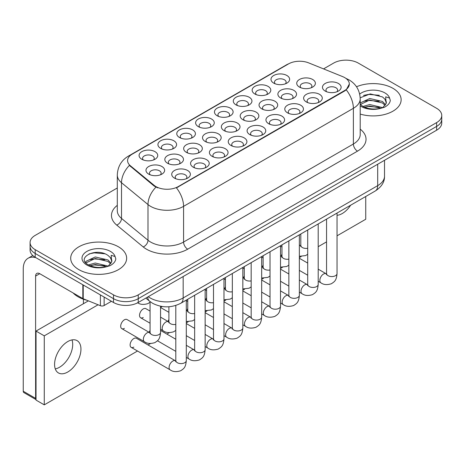 <?xml version="1.0" encoding="UTF-8"?>
<svg xmlns="http://www.w3.org/2000/svg" width="465" height="465" viewBox="0 0 465 465"><rect width="100%" height="100%" fill="white"/><g stroke="black" fill="none" stroke-linecap="round" stroke-linejoin="round"><path stroke-width="0.7" d="M273.716 83.113L273.716 83.113A9.323 5.382 180 0 1 273.716 75.499A9.323 5.382 180 0 1 286.905 75.499A9.323 5.382 180 0 1 286.905 83.113A9.323 5.382 180 0 1 273.716 83.113M285.376 83.828A5.83 3.365 0 0 0 286.138 82.16A5.83 3.365 0 0 0 284.435 79.782A5.83 3.365 0 0 0 278.082 79.05A5.83 3.365 0 0 0 274.484 82.16A5.83 3.365 0 0 0 275.245 83.828M217.19 115.75L217.19 115.75A9.323 5.382 180 0 1 217.19 108.136A9.323 5.382 180 0 1 230.378 108.136A9.323 5.382 180 0 1 230.378 115.75A9.323 5.382 180 0 1 217.19 115.75M228.844 116.465A5.83 3.365 0 0 0 229.611 114.797A5.83 3.365 0 0 0 227.902 112.42A5.83 3.365 0 0 0 221.549 111.687A5.83 3.365 0 0 0 217.951 114.797A5.83 3.365 0 0 0 218.719 116.465M198.346 126.631L198.346 126.631A9.323 5.382 180 0 1 198.346 119.017A9.323 5.382 180 0 1 211.534 119.017A9.323 5.382 180 0 1 211.534 126.631A9.323 5.382 180 0 1 198.346 126.631M210.006 127.34A5.83 3.365 0 0 0 210.767 125.678A5.83 3.365 0 0 0 209.058 123.295A5.83 3.365 0 0 0 202.711 122.568A5.83 3.365 0 0 0 199.113 125.678A5.83 3.365 0 0 0 199.874 127.34M179.502 137.506L179.502 137.506A9.323 5.382 180 0 1 179.502 129.892A9.323 5.382 180 0 1 192.69 129.892A9.323 5.382 180 0 1 192.69 137.506A9.323 5.382 180 0 1 179.502 137.506M191.162 138.221A5.83 3.365 0 0 0 191.923 136.553A5.83 3.365 0 0 0 190.22 134.176A5.83 3.365 0 0 0 183.867 133.449A5.83 3.365 0 0 0 180.269 136.553A5.83 3.365 0 0 0 181.03 138.221M236.028 104.869L236.028 104.869A9.323 5.382 180 0 1 236.028 97.255A9.323 5.382 180 0 1 249.217 97.255A9.323 5.382 180 0 1 249.217 104.869A9.323 5.382 180 0 1 236.028 104.869M247.688 105.584A5.83 3.365 0 0 0 248.455 103.922A5.83 3.365 0 0 0 246.746 101.539A5.83 3.365 0 0 0 240.393 100.812A5.83 3.365 0 0 0 236.795 103.922A5.83 3.365 0 0 0 237.563 105.584M254.872 93.994L254.872 93.994A9.323 5.382 180 0 1 254.872 86.38A9.323 5.382 180 0 1 268.061 86.38A9.323 5.382 180 0 1 268.061 93.994A9.323 5.382 180 0 1 254.872 93.994M266.532 94.703A5.83 3.365 0 0 0 267.299 93.041A5.83 3.365 0 0 0 265.591 90.658A5.83 3.365 0 0 0 259.238 89.931A5.83 3.365 0 0 0 255.64 93.041A5.83 3.365 0 0 0 256.401 94.703M160.657 148.387L160.657 148.387A9.323 5.382 180 0 1 160.657 140.773A9.323 5.382 180 0 1 173.846 140.773A9.323 5.382 180 0 1 173.846 148.387A9.323 5.382 180 0 1 160.657 148.387M172.317 149.102A5.83 3.365 0 0 0 173.079 147.434A5.83 3.365 0 0 0 171.376 145.057A5.83 3.365 0 0 0 165.023 144.324A5.83 3.365 0 0 0 161.425 147.434A5.83 3.365 0 0 0 162.186 149.102M141.813 159.268L141.813 159.268A9.323 5.382 180 0 1 141.813 151.654A9.323 5.382 180 0 1 155.002 151.654A9.323 5.382 180 0 1 155.002 159.268A9.323 5.382 180 0 1 141.813 159.268M153.473 159.977A5.83 3.365 0 0 0 154.241 158.315A5.83 3.365 0 0 0 152.532 155.932A5.83 3.365 0 0 0 146.179 155.205A5.83 3.365 0 0 0 142.581 158.315A5.83 3.365 0 0 0 143.342 159.977M299.46 87.095L299.46 87.095A9.323 5.382 180 0 1 299.46 79.48A9.323 5.382 180 0 1 312.649 79.48A9.323 5.382 180 0 1 312.649 87.095A9.323 5.382 180 0 1 299.46 87.095M311.12 87.809A5.83 3.365 0 0 0 311.881 86.147A5.83 3.365 0 0 0 310.172 83.764A5.83 3.365 0 0 0 303.825 83.037A5.83 3.365 0 0 0 300.227 86.147A5.83 3.365 0 0 0 300.989 87.809M280.616 97.976L280.616 97.976A9.323 5.382 180 0 1 280.616 90.361A9.323 5.382 180 0 1 293.804 90.361A9.323 5.382 180 0 1 293.804 97.976A9.323 5.382 180 0 1 280.616 97.976M292.276 98.69A5.83 3.365 0 0 0 293.037 97.022A5.83 3.365 0 0 0 291.334 94.645A5.83 3.365 0 0 0 284.981 93.913A5.83 3.365 0 0 0 281.383 97.022A5.83 3.365 0 0 0 282.145 98.69M224.089 130.613L224.089 130.613A9.323 5.382 180 0 1 224.089 122.998A9.323 5.382 180 0 1 237.278 122.998A9.323 5.382 180 0 1 237.278 130.613A9.323 5.382 180 0 1 224.089 130.613M235.743 131.328A5.83 3.365 0 0 0 236.511 129.659A5.83 3.365 0 0 0 234.802 127.282A5.83 3.365 0 0 0 228.449 126.55A5.83 3.365 0 0 0 224.851 129.659A5.83 3.365 0 0 0 225.618 131.328M205.245 141.494L205.245 141.494A9.323 5.382 180 0 1 205.245 133.879A9.323 5.382 180 0 1 218.434 133.879A9.323 5.382 180 0 1 218.434 141.494A9.323 5.382 180 0 1 205.245 141.494M216.905 142.203A5.83 3.365 0 0 0 217.667 140.54A5.83 3.365 0 0 0 215.958 138.157A5.83 3.365 0 0 0 209.61 137.431A5.83 3.365 0 0 0 206.007 140.54A5.83 3.365 0 0 0 206.774 142.203M186.401 152.369L186.401 152.369A9.323 5.382 180 0 1 186.401 144.755A9.323 5.382 180 0 1 199.59 144.755A9.323 5.382 180 0 1 199.59 152.369A9.323 5.382 180 0 1 186.401 152.369M198.061 153.084A5.83 3.365 0 0 0 198.822 151.416A5.83 3.365 0 0 0 197.114 149.038A5.83 3.365 0 0 0 190.766 148.312A5.83 3.365 0 0 0 187.168 151.416A5.83 3.365 0 0 0 187.93 153.084M167.557 163.25L167.557 163.25A9.323 5.382 180 0 1 167.557 155.636A9.323 5.382 180 0 1 180.745 155.636A9.323 5.382 180 0 1 180.745 163.25A9.323 5.382 180 0 1 167.557 163.25M179.217 163.965A5.83 3.365 0 0 0 179.978 162.297A5.83 3.365 0 0 0 178.275 159.919A5.83 3.365 0 0 0 171.922 159.187A5.83 3.365 0 0 0 168.324 162.297A5.83 3.365 0 0 0 169.086 163.965M261.772 108.857L261.772 108.857A9.323 5.382 180 0 1 261.772 101.242A9.323 5.382 180 0 1 274.96 101.242A9.323 5.382 180 0 1 274.96 108.857A9.323 5.382 180 0 1 261.772 108.857M273.432 109.566A5.83 3.365 0 0 0 274.199 107.903A5.83 3.365 0 0 0 272.49 105.52A5.83 3.365 0 0 0 266.137 104.794A5.83 3.365 0 0 0 262.539 107.903A5.83 3.365 0 0 0 263.3 109.566M242.928 119.732L242.928 119.732A9.323 5.382 180 0 1 242.928 112.117A9.323 5.382 180 0 1 256.116 112.117A9.323 5.382 180 0 1 256.116 119.732A9.323 5.382 180 0 1 242.928 119.732M254.588 120.447A5.83 3.365 0 0 0 255.355 118.778A5.83 3.365 0 0 0 253.646 116.401A5.83 3.365 0 0 0 247.293 115.675A5.83 3.365 0 0 0 243.695 118.778A5.83 3.365 0 0 0 244.462 120.447M148.713 174.125L148.713 174.125A9.323 5.382 180 0 1 148.713 166.511A9.323 5.382 180 0 1 161.901 166.511A9.323 5.382 180 0 1 161.901 174.125A9.323 5.382 180 0 1 148.713 174.125M160.373 174.84A5.83 3.365 0 0 0 161.14 173.178A5.83 3.365 0 0 0 159.431 170.794A5.83 3.365 0 0 0 153.078 170.068A5.83 3.365 0 0 0 149.48 173.178A5.83 3.365 0 0 0 150.242 174.84M325.204 91.082L325.204 91.082A9.323 5.382 180 0 1 325.204 83.468A9.323 5.382 180 0 1 338.392 83.468A9.323 5.382 180 0 1 338.392 91.082A9.323 5.382 180 0 1 325.204 91.082M336.863 91.791A5.83 3.365 0 0 0 337.625 90.129A5.83 3.365 0 0 0 335.916 87.746A5.83 3.365 0 0 0 329.563 87.019A5.83 3.365 0 0 0 325.965 90.129A5.83 3.365 0 0 0 326.732 91.791M306.359 101.957L306.359 101.957A9.323 5.382 180 0 1 306.359 94.343A9.323 5.382 180 0 1 319.548 94.343A9.323 5.382 180 0 1 319.548 101.957A9.323 5.382 180 0 1 306.359 101.957M318.019 102.672A5.83 3.365 0 0 0 318.781 101.004A5.83 3.365 0 0 0 317.072 98.627A5.83 3.365 0 0 0 310.725 97.9A5.83 3.365 0 0 0 307.127 101.004A5.83 3.365 0 0 0 307.888 102.672M287.515 112.838L287.515 112.838A9.323 5.382 180 0 1 287.515 105.224A9.323 5.382 180 0 1 300.704 105.224A9.323 5.382 180 0 1 300.704 112.838A9.323 5.382 180 0 1 287.515 112.838M299.175 113.553A5.83 3.365 0 0 0 299.937 111.885A5.83 3.365 0 0 0 298.234 109.508A5.83 3.365 0 0 0 291.881 108.775A5.83 3.365 0 0 0 288.283 111.885A5.83 3.365 0 0 0 289.044 113.553M249.827 134.594L249.827 134.594A9.323 5.382 180 0 1 249.827 126.98A9.323 5.382 180 0 1 263.016 126.98A9.323 5.382 180 0 1 263.016 134.594A9.323 5.382 180 0 1 249.827 134.594M261.487 135.309A5.83 3.365 0 0 0 262.254 133.641A5.83 3.365 0 0 0 260.545 131.264A5.83 3.365 0 0 0 254.192 130.537A5.83 3.365 0 0 0 250.594 133.641A5.83 3.365 0 0 0 251.362 135.309M268.671 123.713L268.671 123.713A9.323 5.382 180 0 1 268.671 116.105A9.323 5.382 180 0 1 281.86 116.105A9.323 5.382 180 0 1 281.86 123.713A9.323 5.382 180 0 1 268.671 123.713M280.331 124.428A5.83 3.365 0 0 0 281.093 122.766A5.83 3.365 0 0 0 279.389 120.383A5.83 3.365 0 0 0 273.036 119.656A5.83 3.365 0 0 0 269.438 122.766A5.83 3.365 0 0 0 270.2 124.428M193.301 167.231L193.301 167.231A9.323 5.382 180 0 1 193.301 159.617A9.323 5.382 180 0 1 206.489 159.617A9.323 5.382 180 0 1 206.489 167.231A9.323 5.382 180 0 1 193.301 167.231M204.96 167.946A5.83 3.365 0 0 0 205.722 166.278A5.83 3.365 0 0 0 204.013 163.901A5.83 3.365 0 0 0 197.666 163.169A5.83 3.365 0 0 0 194.068 166.278A5.83 3.365 0 0 0 194.829 167.946M212.145 156.35L212.145 156.35A9.323 5.382 180 0 1 212.145 148.736A9.323 5.382 180 0 1 225.333 148.736A9.323 5.382 180 0 1 225.333 156.35A9.323 5.382 180 0 1 212.145 156.35M223.805 157.065A5.83 3.365 0 0 0 224.566 155.403A5.83 3.365 0 0 0 222.857 153.02A5.83 3.365 0 0 0 216.504 152.293A5.83 3.365 0 0 0 212.906 155.403A5.83 3.365 0 0 0 213.673 157.065M230.989 145.475L230.989 145.475A9.323 5.382 180 0 1 230.989 137.861A9.323 5.382 180 0 1 244.177 137.861A9.323 5.382 180 0 1 244.177 145.475A9.323 5.382 180 0 1 230.989 145.475M242.643 146.19A5.83 3.365 0 0 0 243.41 144.522A5.83 3.365 0 0 0 241.701 142.145A5.83 3.365 0 0 0 235.348 141.412A5.83 3.365 0 0 0 231.75 144.522A5.83 3.365 0 0 0 232.517 146.19M174.456 178.112L174.456 178.112A9.323 5.382 180 0 1 174.456 170.498A9.323 5.382 180 0 1 187.645 170.498A9.323 5.382 180 0 1 187.645 178.112A9.323 5.382 180 0 1 174.456 178.112M186.116 178.827A5.83 3.365 0 0 0 186.878 177.159A5.83 3.365 0 0 0 185.175 174.782A5.83 3.365 0 0 0 178.822 174.05A5.83 3.365 0 0 0 175.224 177.159A5.83 3.365 0 0 0 175.985 178.827M342.618 76.603A15.734 9.085 180 0 1 344.722 77.62A15.734 9.085 180 0 1 349.331 84.043A15.734 9.085 180 0 1 344.722 90.472L178.217 186.599A15.734 9.085 180 0 1 154.194 185.39L130.433 165.796A15.734 9.085 180 0 1 127.59 160.582A15.734 9.085 180 0 1 132.2 154.159L288.527 63.903A15.734 9.085 180 0 1 308.684 62.885L342.618 76.603M392.942 88.327A27.976 16.153 0 0 0 356.51 86.769A27.976 16.153 0 0 1 392.942 88.327A27.976 16.153 0 0 1 401.138 99.748A27.976 16.153 0 0 0 392.942 88.327M118.453 246.805A27.976 16.153 0 0 0 87.966 243.3A27.976 16.153 0 0 0 70.697 258.226A27.976 16.153 0 0 0 78.887 269.648A27.976 16.153 0 0 0 109.38 273.147A27.976 16.153 0 0 0 126.649 258.226A27.976 16.153 0 0 0 118.453 246.805A27.976 16.153 0 0 0 87.966 243.3A27.976 16.153 0 0 0 70.697 258.226A27.976 16.153 0 0 0 78.887 269.648A27.976 16.153 0 0 0 109.38 273.147A27.976 16.153 0 0 0 126.649 258.226A27.976 16.153 0 0 0 118.453 246.805M349.331 84.043L346.245 89.832L344.722 90.937L176.444 187.866A20.402 11.776 60 0 1 183.576 206.35A23.314 13.462 180 0 1 150.602 206.35A23.314 13.462 180 0 1 147.992 204.554L121.51 182.722A23.314 13.462 180 0 1 117.296 175.003L117.296 210.692A23.314 13.462 0 0 0 121.51 218.416L147.992 240.248A23.314 13.462 0 0 0 150.602 242.044A23.314 13.462 0 0 0 183.576 242.044L353.377 144.011A23.314 13.462 0 0 0 360.206 134.49L360.206 98.801A23.314 13.462 180 0 1 353.377 108.316A20.402 11.776 -120 0 0 346.245 89.832M117.296 187.988L35.201 235.383A17.484 10.096 0 0 0 30.08 242.521L30.08 250.135A17.484 10.096 0 0 0 35.201 257.273L113.507 302.483L113.507 298.675A17.484 10.096 0 0 0 138.239 298.675L436.629 126.399A17.484 10.096 0 0 0 441.75 119.261A17.484 10.096 0 0 1 436.629 126.399L138.239 298.675A17.484 10.096 0 0 1 113.507 298.675L35.201 253.466L113.507 298.675L113.507 294.868A17.484 10.096 0 0 0 138.239 294.868L436.629 122.591A17.484 10.096 0 0 0 441.75 115.454A17.484 10.096 0 0 0 436.629 108.316L358.323 63.106A17.484 10.096 0 0 0 333.591 63.106L323.559 68.896M30.08 246.328A17.484 10.096 0 0 0 35.201 253.466A17.484 10.096 0 0 1 30.08 246.328M157.734 187.866L154.194 186.076L129.375 165.412A20.402 13.642 129.5 0 0 121.51 182.722L121.51 218.416A5.83 3.9 -50.5 0 1 116.738 225.101A29.144 16.827 180 0 1 117.296 205.356M360.206 114.07A27.976 16.153 0 0 0 401.138 99.748A27.976 16.153 0 0 1 360.206 114.07M30.08 242.521A17.484 10.096 0 0 0 35.201 249.659L113.507 294.868M113.507 302.483A17.484 10.096 0 0 0 138.239 302.483L436.629 130.206A17.484 10.096 0 0 0 441.75 123.068L441.75 115.454M386.142 103.515L386.334 102.608A13.177 7.609 0 0 0 384.846 99.091L382.486 96.941L370.256 93.901L360.183 97.795M360.206 104.224L362.595 106.223C367.699 108.99 373.726 109.694 380.678 108.345L384.381 107.264C387.938 105.439 389.914 103.16 390.304 100.423L389.571 98.063L385.677 96.836L386.136 103.509L382.922 107.392M362.985 106.456L369.751 104.544L382.614 107.613M379.213 107.363L368.71 106.462L364.543 107.217L369.751 106.055L381.149 108.24M360.206 103.381L360.433 102.87L369.751 98.499L382.474 101.475L385.537 104.66M360.398 104.445L369.751 100.01L382.474 102.986L385.032 105.381M384.846 99.091L386.328 102.788M363.549 95.424L368.71 94.378L379.347 95.313M364.525 101.178L368.71 100.417L379.213 101.318M73.121 292.967A29.144 16.827 0 0 0 78.068 296.775A29.144 16.827 0 0 0 87.025 300.297M111.652 261.987L111.85 261.08A13.177 7.609 0 0 0 110.356 257.569L108.002 255.419C95.854 246.822 75.615 258.034 88.112 264.701C93.209 267.462 99.237 268.171 106.189 266.817L109.891 265.736C113.448 263.911 115.425 261.632 115.814 258.9L115.088 256.535L111.193 255.314L111.652 261.981L108.432 265.864M88.501 264.928L95.261 263.016L108.13 266.085M104.724 265.835L94.226 264.94L90.053 265.689L95.261 264.527L106.665 266.712M85.548 262.481L85.944 261.342L95.261 256.971L107.99 259.947L111.048 263.138M85.909 262.917L95.261 258.482L107.99 261.458L110.542 263.853M110.356 257.569L111.838 261.26M89.059 253.896L94.226 252.85L104.858 253.785M90.036 259.65L94.226 258.895L104.724 259.796M59.52 367.251A18.652 10.771 120 0 0 72.005 339.915A18.652 10.771 120 0 1 59.52 367.251A18.652 10.771 120 0 1 55.277 368.896A18.652 10.771 120 0 0 59.52 367.251M104.131 297.071L104.131 305.517L111.449 301.291M36.072 257.773A23.314 13.462 -120 0 0 28.08 258.261A23.314 13.462 -120 0 0 23.25 268.933L23.25 391.239L35.613 398.377L35.613 276.07A5.83 3.365 60 0 1 36.822 273.403A5.83 3.365 60 0 1 39.734 273.693L82.828 298.571L82.828 284.772M36.026 399.604L23.855 392.576A2.912 1.68 -60 0 1 23.25 391.239M83.421 303.721L83.421 299.216M35.613 398.377A2.912 1.68 120 0 0 36.026 399.569M104.131 305.517A2.912 1.68 180 0 1 100.399 305.708L83.218 298.763A2.912 1.68 180 0 1 82.828 298.571M150.061 311.085L145.865 308.661A5.243 3.028 120 0 0 143.243 308.923A5.243 3.028 120 0 0 139.814 313.544A5.243 3.028 120 0 0 140.616 317.752A5.243 3.028 120 0 0 143.243 317.49M121.778 328.627L144.441 341.717A5.243 3.028 -60 0 1 143.639 337.514A5.243 3.028 -60 0 1 147.068 332.888A5.243 3.028 -60 0 1 147.3 332.766A5.243 3.028 -60 0 1 149.689 332.632L127.021 319.542A5.243 3.028 120 0 0 124.399 319.804A5.243 3.028 120 0 0 120.97 324.425A5.243 3.028 120 0 0 121.778 328.627A5.243 3.028 120 0 0 124.399 328.366M186.296 300.094L186.296 360.573C185.704 367.972 183.57 368.762 180.635 370.779C176.305 372.122 172.823 371.82 170.184 369.873A5.243 3.028 -60 0 1 169.382 365.67A5.243 3.028 -60 0 1 172.806 361.049A5.243 3.028 -60 0 1 173.044 360.921A5.243 3.028 -60 0 1 175.433 360.788L136.443 338.276A5.243 3.028 120 0 0 133.821 338.537A5.243 3.028 120 0 0 130.392 343.158A5.243 3.028 120 0 0 131.194 347.367A5.243 3.028 120 0 0 133.821 347.105M67.762 372.012A18.652 10.771 120 0 0 79.945 355.58A18.652 10.771 120 0 0 77.085 340.63A18.652 10.771 120 0 0 67.762 341.554A18.652 10.771 120 0 0 55.579 357.992A18.652 10.771 120 0 0 58.433 372.936A18.652 10.771 120 0 0 67.762 372.012M337.044 215.307A18.652 10.771 120 0 0 342.246 213.54A18.652 10.771 120 0 0 350.645 205.21M281.964 254.233A5.243 3.028 120 0 0 281.116 256.203M244.276 275.995A5.243 3.028 120 0 0 243.428 277.96M160.553 307.115A5.243 3.028 120 0 0 162.082 306.609M225.438 286.87A5.243 3.028 120 0 0 224.589 288.841M187.75 308.632A5.243 3.028 120 0 0 186.901 310.597M150.061 330.388A5.243 3.028 120 0 0 149.213 332.353M337.044 235.819L365.74 219.253L365.74 196.492M98.092 304.773L44.268 335.846L44.268 404.852L137.518 351.011M148.01 344.954L150.468 343.536M166.854 334.079L169.312 332.661M186.296 322.85L188.151 321.78M205.141 311.974L206.995 310.899M223.985 301.093L225.839 300.024M242.829 290.212L244.683 289.143M261.667 279.337L263.527 278.262M280.511 268.456L282.371 267.387M299.355 257.575L301.21 256.506M318.2 246.7L326.552 241.876M168.905 319.507A5.243 3.028 120 0 0 168.057 321.478M206.594 297.751A5.243 3.028 120 0 0 205.745 299.716M263.12 265.114A5.243 3.028 120 0 0 262.272 267.084M88.391 300.849L36.026 331.086L36.026 400.092L44.268 404.852M44.268 335.846L36.026 331.086M178.217 186.599L178.217 187.07M154.194 185.39L154.194 186.076M130.433 165.796L130.433 166.482M344.722 90.472L344.722 90.937M187.697 249.182A5.83 3.365 60 0 1 183.576 242.044L183.576 206.35L353.377 108.316L353.377 144.011A5.83 3.365 60 0 0 357.498 151.148L187.697 249.182A29.144 16.827 180 0 1 146.481 249.182A29.144 16.827 180 0 1 143.214 246.938L116.738 225.101M360.206 98.801C359.811 90.413 356.126 84.13 349.151 79.939L346.21 78.509A20.402 9.556 112 0 0 345.931 78.405M130.462 155.351A20.402 11.776 -120 0 0 128.346 156.141C121.377 160.332 117.692 166.615 117.296 175.003M128.346 156.141L286.812 64.652A20.402 11.776 60 0 1 288.358 64.001M155.938 187.157A20.402 13.642 129.5 0 0 147.992 204.554L147.992 240.248A5.83 3.9 -50.5 0 1 143.214 246.938M360.206 129.154A29.144 16.827 180 0 1 357.498 151.148M138.239 294.868L138.239 302.483M436.629 122.591L436.629 130.206M35.201 249.659L35.201 257.273M148.259 296.699A23.314 13.462 0 0 0 150.189 297.96A23.314 13.462 0 0 0 183.164 297.96L377.69 185.651A23.314 13.462 0 0 0 384.52 176.13C384.689 181.92 381.608 186.872 375.278 190.987L180.745 303.296A11.66 6.731 60 0 0 183.164 297.96L183.164 276.547M377.69 164.232L377.69 185.651A11.66 6.731 60 0 1 375.278 190.987M147.62 297.065A11.66 7.795 129.5 0 0 149.713 301.297L145.83 298.1M186.296 360.573A5.243 3.028 180 0 1 184.518 362.845A5.243 3.028 180 0 1 177.339 362.712A5.243 3.028 180 0 1 175.805 360.573L175.636 361.706L176.107 361.317M160.553 306.232L160.553 332.411A5.243 3.028 180 0 1 158.78 334.684A5.243 3.028 180 0 1 151.602 334.556A5.243 3.028 180 0 1 150.061 332.411L150.061 301.582M205.141 289.213L205.141 349.692A5.243 3.028 180 0 1 203.362 351.964A5.243 3.028 180 0 1 196.184 351.836A5.243 3.028 180 0 1 194.649 349.692L194.48 350.825L194.951 350.436M205.141 349.692C204.542 357.091 202.409 357.881 199.479 359.898C195.149 361.241 191.661 360.939 189.028 358.997A5.243 3.028 -60 0 1 188.226 354.789A5.243 3.028 -60 0 1 191.65 350.168A5.243 3.028 -60 0 1 191.882 350.046A5.243 3.028 -60 0 1 194.277 349.907L194.632 350.099M223.985 278.337L223.985 338.816A5.243 3.028 180 0 1 222.206 341.083A5.243 3.028 180 0 1 215.028 340.955A5.243 3.028 180 0 1 213.493 338.816L213.325 339.95L213.79 339.56M223.985 338.816C223.386 346.21 221.253 347 218.323 349.023C213.993 350.36 210.506 350.064 207.872 348.116A5.243 3.028 -60 0 1 207.07 343.914A5.243 3.028 -60 0 1 210.494 339.293A5.243 3.028 -60 0 1 210.726 339.165A5.243 3.028 -60 0 1 213.115 339.031L213.476 339.218M242.829 267.456L242.829 327.935A5.243 3.028 180 0 1 241.05 330.208A5.243 3.028 180 0 1 233.872 330.074A5.243 3.028 180 0 1 232.337 327.935L232.169 329.069L232.634 328.679M242.829 327.935C242.23 335.335 240.097 336.125 237.167 338.142C232.831 339.485 229.35 339.183 226.717 337.235A5.243 3.028 -60 0 1 225.909 333.033A5.243 3.028 -60 0 1 229.338 328.412A5.243 3.028 -60 0 1 229.571 328.284A5.243 3.028 -60 0 1 231.959 328.15L232.32 328.342M261.667 256.581L261.667 317.054A5.243 3.028 180 0 1 259.894 319.327A5.243 3.028 180 0 1 252.716 319.199A5.243 3.028 180 0 1 251.176 317.054L251.007 318.188L251.478 317.804M261.667 317.054C261.074 324.454 258.941 325.244 256.012 327.261C251.675 328.604 248.194 328.302 245.561 326.36A5.243 3.028 -60 0 1 244.753 322.158A5.243 3.028 -60 0 1 248.182 317.531A5.243 3.028 -60 0 1 248.415 317.409A5.243 3.028 -60 0 1 250.804 317.275L251.164 317.461M175.805 324.407A5.243 3.028 180 0 1 170.44 323.675A5.243 3.028 180 0 1 168.905 321.536L168.905 306.755M160.553 329.261L163.285 330.836A5.243 3.028 -60 0 1 162.483 326.633A5.243 3.028 -60 0 1 165.906 322.013A5.243 3.028 -60 0 1 166.144 321.885A5.243 3.028 -60 0 1 168.533 321.751L160.553 317.147M194.649 313.532A5.243 3.028 180 0 1 189.284 312.8A5.243 3.028 180 0 1 187.75 310.655L187.75 299.257M186.296 310.626A5.243 3.028 -60 0 1 187.378 310.87L186.296 310.248M213.493 302.651A5.243 3.028 180 0 1 208.128 301.919A5.243 3.028 180 0 1 206.594 299.774L206.594 288.376M205.141 299.751A5.243 3.028 -60 0 1 206.216 299.995L205.141 299.373M389.571 98.063A16.676 9.626 0 0 0 384.95 92.942A16.676 9.626 0 0 0 359.678 94.087M360.206 105.811A16.676 9.626 0 0 0 361.369 106.555A16.676 9.626 0 0 0 380.678 108.345M115.088 256.535A16.676 9.626 0 0 0 110.461 251.42A16.676 9.626 0 0 0 86.879 251.42A16.676 9.626 0 0 0 86.879 265.033A16.676 9.626 0 0 0 106.189 266.817M35.613 276.07L39.734 273.693M83.218 284.993L83.218 298.763M100.399 305.708L100.399 294.915M232.337 291.77A5.243 3.028 180 0 1 226.972 291.038A5.243 3.028 180 0 1 225.438 288.899L225.438 277.5M223.985 288.87A5.243 3.028 -60 0 1 225.06 289.114L223.985 288.492M280.511 245.7L280.511 306.179A5.243 3.028 180 0 1 278.738 308.452A5.243 3.028 180 0 1 271.56 308.318A5.243 3.028 180 0 1 270.02 306.179L269.851 307.313L270.322 306.923M280.511 306.179C279.918 313.573 277.785 314.363 274.856 316.386C270.52 317.723 267.038 317.426 264.399 315.479A5.243 3.028 -60 0 1 263.597 311.277A5.243 3.028 -60 0 1 267.026 306.656A5.243 3.028 -60 0 1 267.259 306.528A5.243 3.028 -60 0 1 269.648 306.394L270.008 306.58M299.355 234.819L299.355 295.298A5.243 3.028 180 0 1 297.577 297.571A5.243 3.028 180 0 1 290.398 297.437A5.243 3.028 180 0 1 288.864 295.298L288.695 296.432L289.166 296.042M299.355 295.298C298.757 302.698 296.629 303.488 293.694 305.505C289.364 306.848 285.882 306.545 283.243 304.598A5.243 3.028 -60 0 1 282.441 300.396A5.243 3.028 -60 0 1 285.865 295.775A5.243 3.028 -60 0 1 286.097 295.647A5.243 3.028 -60 0 1 288.492 295.513L288.846 295.705M318.2 223.944L318.2 284.417A5.243 3.028 180 0 1 316.421 286.69A5.243 3.028 180 0 1 309.242 286.562A5.243 3.028 180 0 1 307.708 284.417L307.539 285.551L308.01 285.167M318.2 284.417C317.601 291.817 315.468 292.607 312.538 294.624C308.208 295.967 304.72 295.664 302.087 293.723A5.243 3.028 -60 0 1 301.285 289.521A5.243 3.028 -60 0 1 304.709 284.894A5.243 3.028 -60 0 1 304.941 284.772A5.243 3.028 -60 0 1 307.33 284.638L307.691 284.824M337.044 213.063L337.044 273.542A5.243 3.028 180 0 1 335.265 275.815A5.243 3.028 180 0 1 328.087 275.681A5.243 3.028 180 0 1 326.552 273.542L326.384 274.675L326.849 274.286M337.044 273.542C336.445 280.936 334.312 281.726 331.382 283.749C327.052 285.092 323.564 284.789 320.931 282.842A5.243 3.028 -60 0 1 320.123 278.64A5.243 3.028 -60 0 1 323.553 274.019A5.243 3.028 -60 0 1 323.785 273.891A5.243 3.028 -60 0 1 326.174 273.757L326.535 273.943M251.176 280.895A5.243 3.028 180 0 1 245.816 280.163A5.243 3.028 180 0 1 244.276 278.018L244.276 266.619M242.829 277.989A5.243 3.028 -60 0 1 243.904 278.233L242.829 277.611M270.02 270.014A5.243 3.028 180 0 1 264.661 269.281A5.243 3.028 180 0 1 263.12 267.137L263.12 255.738M261.667 267.113A5.243 3.028 -60 0 1 262.748 267.358L261.667 266.736M288.864 259.133A5.243 3.028 180 0 1 283.499 258.401A5.243 3.028 180 0 1 281.964 256.262L281.964 244.863M280.511 256.232A5.243 3.028 -60 0 1 281.592 256.477L280.511 255.855M307.708 248.258A5.243 3.028 180 0 1 302.343 247.525A5.243 3.028 180 0 1 300.809 245.381L300.809 233.982M299.355 245.357A5.243 3.028 -60 0 1 300.437 245.596L299.355 244.974M286.812 64.652L290.555 62.915M346.21 78.509L345.902 78.382M180.745 303.296C171.364 308.01 161.983 308.01 152.601 303.296L149.713 301.297M384.52 176.13L384.52 160.291M170.184 369.873L131.194 347.367M175.805 305.459L175.805 360.573M175.433 360.788L175.787 360.98M150.05 332.818L149.689 332.632M144.441 341.717C147.027 343.652 150.509 343.955 154.897 342.618C157.827 340.601 159.96 339.81 160.553 332.411M150.364 333.161L149.893 333.545L150.061 332.411M137.541 302.674C140.128 304.616 143.609 304.918 147.998 303.581L150.061 302.221M189.028 358.997L186.296 357.416M175.805 351.36L157.472 340.775M194.649 295.275L194.649 349.692M194.277 349.907L186.296 345.303M175.805 339.247L160.553 330.441M207.872 348.116L205.141 346.541M194.649 340.485L186.296 335.66M213.493 284.394L213.493 338.816M213.115 339.031L205.141 334.422M194.649 328.366L186.296 323.547M226.717 337.235L223.985 335.66M213.493 329.604L205.141 324.779M232.337 273.513L232.337 327.935M231.959 328.15L223.985 323.547M213.493 317.49L205.141 312.666M245.561 326.36L242.829 324.779M232.337 318.723L223.985 313.904M251.176 262.638L251.176 317.054M250.804 317.275L242.829 312.666M232.337 306.609L223.985 301.785M168.888 321.937L168.533 321.751M163.285 330.836C165.871 332.771 169.353 333.074 173.736 331.743L175.805 330.382M150.061 323.204L140.616 317.752M169.208 322.28L168.737 322.669L168.905 321.536M187.732 311.062L187.378 310.87M186.296 321.571L192.58 320.862L194.649 319.502M168.905 312.323L160.553 307.499M188.052 311.399L187.581 311.788L187.75 310.655M206.576 300.181L206.216 299.995M205.141 310.69L211.424 309.986L213.493 308.621M187.75 301.442L186.296 300.605M206.89 300.524L206.425 300.907L206.594 299.774M28.08 258.261L32.794 255.535M225.42 289.3L225.06 289.114M223.985 299.809L230.268 299.105L232.337 297.745M206.594 290.567L205.141 289.724M225.734 289.643L225.269 290.032L225.438 288.899M264.399 315.479L261.667 313.904M251.176 307.847L242.829 303.023M270.02 251.757L270.02 306.179M269.648 306.394L261.667 301.785M251.176 295.728L242.829 290.91M283.243 304.598L280.511 303.023M270.02 296.966L261.667 292.142M288.864 240.876L288.864 295.298M288.492 295.513L280.511 290.91M270.02 284.853L261.667 280.029M302.087 293.723L299.355 292.142M288.864 286.085L280.511 281.267M307.708 230.001L307.708 284.417M307.33 284.638L299.355 280.029M288.864 273.972L280.511 269.154M320.931 282.842L318.2 281.267M307.708 275.21L299.355 270.386M326.552 219.12L326.552 273.542M326.174 273.757L318.2 269.154M307.708 263.091L299.355 258.273M244.265 278.425L243.904 278.233M242.829 288.934L249.112 288.224L251.176 286.864M225.438 279.686L223.985 278.849M244.578 278.762L244.108 279.151L244.276 278.018M263.109 267.544L262.748 267.358M261.667 278.053L267.956 277.349L270.02 275.983M244.276 268.805L242.829 267.968M263.423 267.887L262.952 268.27L263.12 267.137M281.947 256.668L281.592 256.477M280.511 267.172L286.795 266.468L288.864 265.108M263.12 257.93L261.667 257.087M282.267 257.006L281.796 257.395L281.964 256.262M300.791 245.787L300.437 245.596M299.355 256.296L305.639 255.587L307.708 254.227M281.964 247.049L280.511 246.212M301.111 246.125L300.64 246.514L300.809 245.381"/></g></svg>
